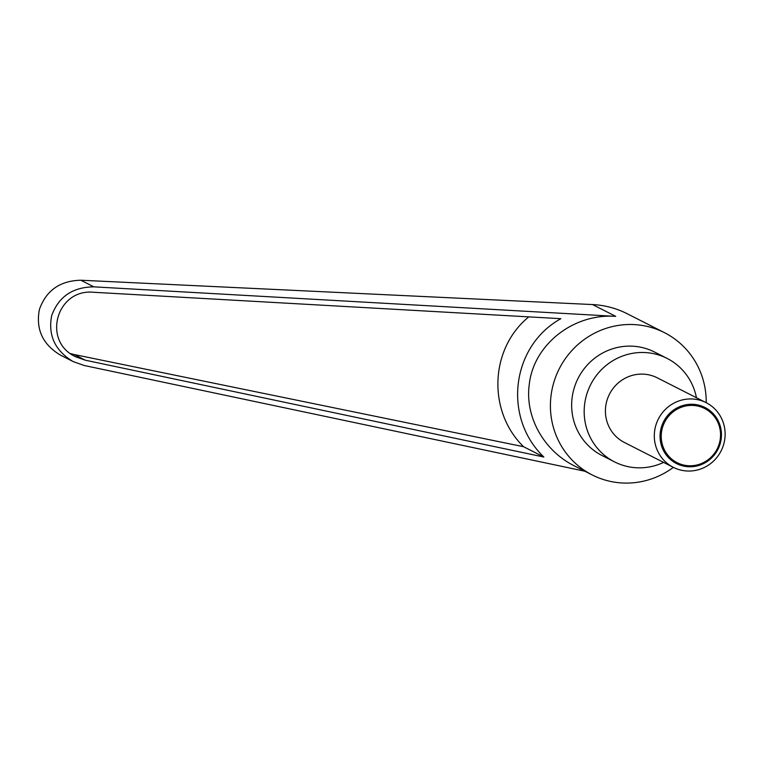 <?xml version="1.0" encoding="UTF-8"?>
<svg xmlns="http://www.w3.org/2000/svg" width="763" height="763" viewBox="0 0 763 763"><rect width="100%" height="100%" fill="white"/><g stroke="black" fill="none" stroke-linecap="round" stroke-linejoin="round"><path stroke-width="1.14" d="M654.578 431.391A36.262 35.193 116.9 0 0 673.281 467.328A36.262 35.193 116.9 0 0 724.85 438.611A36.262 35.193 116.9 0 0 706.147 402.664A36.262 35.193 116.9 0 0 654.578 431.391M721.216 438.658A31.445 30.51 -63.1 0 1 686.938 466.622A31.445 30.51 -63.1 0 1 660.291 432.392A31.445 30.51 -63.1 0 1 694.568 404.428A31.445 30.51 -63.1 0 1 721.216 438.658M706.147 402.664L657.258 377.819A36.262 35.193 116.9 0 0 605.688 406.545A36.262 35.193 116.9 0 0 624.401 442.483L673.281 467.328M720.32 438.62A30.377 29.471 116.9 0 0 694.578 405.554A30.377 29.471 116.9 0 0 661.454 432.573A30.377 29.471 116.9 0 0 687.196 465.63A30.377 29.471 116.9 0 0 720.32 438.62M673.357 467.366A79.781 77.416 -63.1 0 1 592.164 474.92A79.781 77.416 -63.1 0 1 551.01 395.854A79.781 77.416 -63.1 0 1 664.459 332.668A79.781 77.416 -63.1 0 1 706.214 402.702M592.164 474.92L574.444 465.916C543.771 450.695 524.925 416.894 529.226 384.781C533.347 344.8 573.28 313.221 615.731 316.359L93.868 286.85C72.599 287.126 58.541 296.731 51.684 315.653C47.869 335.396 55.05 350.722 73.229 361.624L60.43 355.119C42.623 344.409 35.623 329.177 39.418 309.425C46.181 290.455 59.991 280.727 80.849 280.231L592.517 304.561C604.744 305.181 616.304 308.242 627.205 313.736L664.459 332.668M663.581 462.397A58.026 56.3 -63.1 0 1 614.539 461.882A58.026 56.3 -63.1 0 1 584.611 404.38A58.026 56.3 -63.1 0 1 667.12 358.429A58.026 56.3 -63.1 0 1 696.438 397.733M614.539 461.882L602.026 455.521A58.026 56.3 -63.1 0 1 572.088 398.019A58.026 56.3 -63.1 0 1 654.606 352.067L667.12 358.429M85.332 360.203L75.842 356.855C41.755 341.471 56.395 288.443 93.668 292.277L560.853 318.686C511.344 346.068 502.569 417.561 543.866 457.027L85.332 360.203L74.145 354.518L523.552 446.708C487.309 411.324 489.827 348.586 528.778 316.874M70.53 353.584L74.145 354.518M543.866 457.027L523.552 446.708M73.229 361.624L84.216 365.496L584.897 471.229M615.731 316.359L592.517 304.561M93.868 286.85L80.849 280.231"/></g></svg>
